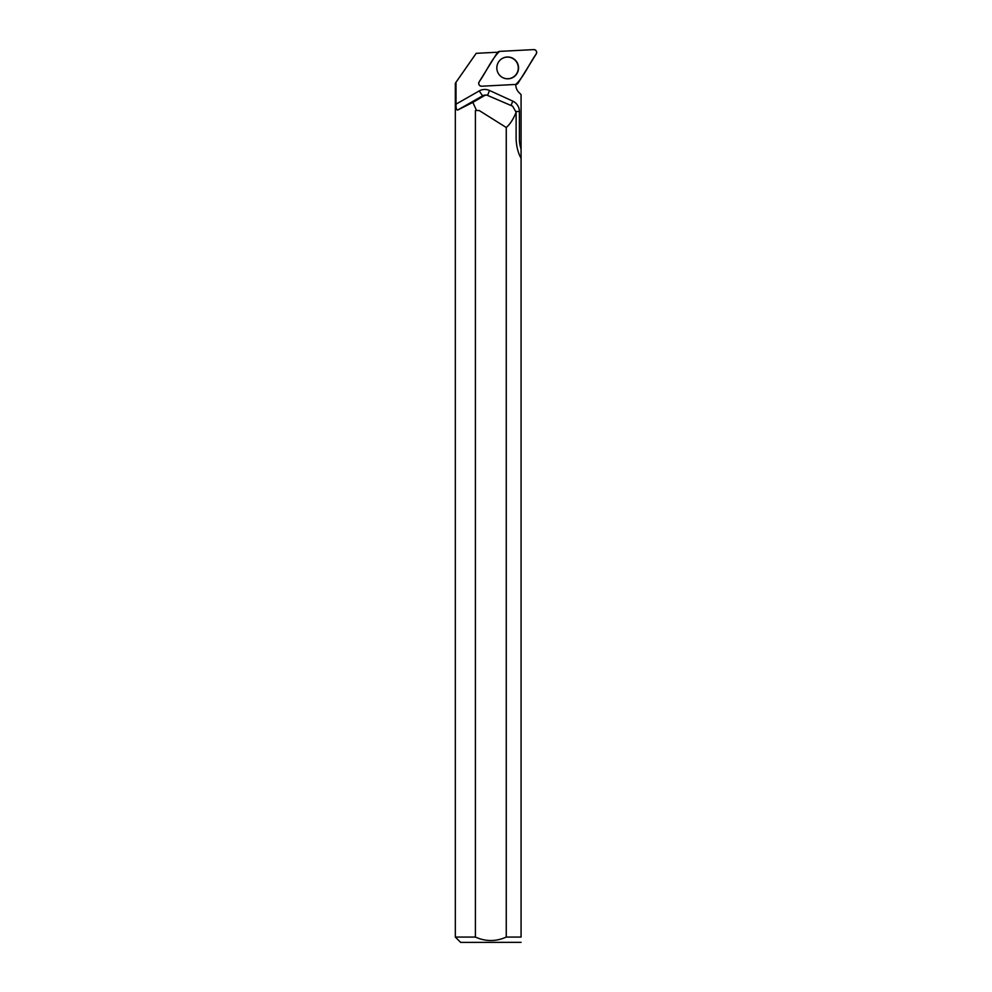 <?xml version="1.0" encoding="UTF-8"?>
<svg xmlns="http://www.w3.org/2000/svg" width="992" height="992" viewBox="0 0 992 992"><rect width="100%" height="100%" fill="white"/><g stroke="black" fill="none" stroke-linecap="round" stroke-linejoin="round"><path stroke-width="1.49" d="M481.653 86.217L515.865 84.432A2.815 2.802 87 0 0 518.097 83.105L536.25 53.915A2.815 2.802 87 0 0 533.721 49.6L499.509 51.398A2.815 2.802 87 0 0 497.277 52.712L479.124 81.914A2.815 2.802 87 0 0 481.653 86.217M517.043 62.372A10.912 10.862 87 0 0 499.745 60.462A10.912 10.862 87 0 0 500.563 76.148A10.912 10.862 87 0 0 517.043 62.372M456.01 104.148L455.985 82.299L455.328 83.229L455.328 937.068L475.416 937.068L475.416 110.521L479.198 110.521L506.255 127.484C509.95 124.384 513.236 119.325 516.125 112.307L512.653 106.194L486.65 95.034L482.583 95.84L457.597 110.075C456.469 109.951 455.936 107.979 456.01 104.148L479.223 90.929A11.371 11.309 -93 0 1 489.49 90.47L512.777 101.134A11.371 11.309 -93 0 1 519.399 111.488L519.399 139.041A30.554 30.405 87 0 0 521.073 149.048L521.073 94.624L519.076 92.628A11.371 11.309 -93 0 1 515.766 84.432M521.073 149.048L521.073 159.476M506.255 127.484L506.255 937.068L521.073 937.068C521.073 943.913 521.073 943.913 521.073 937.068L521.073 158.261C518.072 152.942 516.423 146.494 516.113 138.917L516.125 112.307M457.597 110.075L472.849 102.399L476.371 110.087M497.252 52.737A11.371 11.309 -93 0 1 496.446 52.278L476.185 53.332L455.985 82.299M455.328 937.068L460.66 942.4L521.073 942.338M506.255 937.068C495.975 941.681 485.708 941.681 475.416 937.068M484.208 95.753L472.849 102.399M499.708 60.5A10.813 10.751 -93 0 1 514.798 59.942A10.813 10.751 -93 0 1 515.592 75.094A10.813 10.751 -93 0 1 500.526 76.111M479.198 110.521L475.416 110.521M499.522 51.398C491.114 59.656 486.179 72.032 479.124 81.902C478.256 84.357 479.099 85.796 481.653 86.217L515.852 84.432C524.26 76.161 529.195 63.786 536.25 53.915C537.118 51.46 536.275 50.022 533.721 49.6L499.522 51.398M486.65 95.034L485.076 95.108A5.692 5.654 87 0 0 482.583 95.84L479.223 90.929M489.49 90.47L487.717 95.071M512.777 101.134L511.066 105.474M519.399 111.488L516.1 111.488"/></g></svg>
